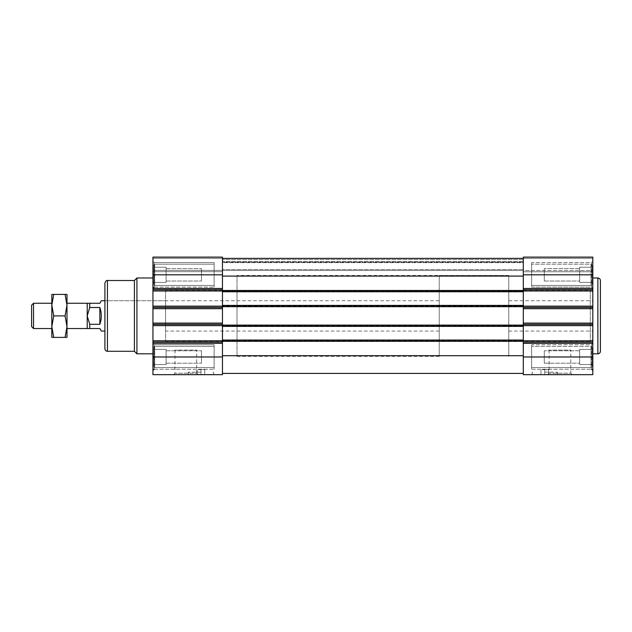 <?xml version="1.0" encoding="UTF-8"?>
<svg xmlns="http://www.w3.org/2000/svg" width="632" height="632" viewBox="0 0 632 632"><rect width="100%" height="100%" fill="white"/><g stroke="black" fill="none" stroke-linecap="round" stroke-linejoin="round"><path stroke-width="0.47" stroke-dasharray="3.16 2.37" d="M153.45 265.464L153.45 284.171L153.45 265.464L153.45 284.171L153.45 265.464L154.714 264.2L154.714 285.435L154.714 264.2L214.122 264.2L214.122 285.435L214.122 264.2L214.122 285.435L214.122 264.2L154.714 264.2L154.714 285.435L154.714 264.2L153.45 265.464M153.45 282.401L153.45 267.233L153.45 282.401L166.09 282.401L153.45 282.401L166.09 282.401L166.09 274.817L153.45 274.817L153.45 267.233L153.45 274.817L166.09 274.817L166.09 282.401L153.45 282.401M153.45 347.624L153.45 366.331L153.45 347.624L153.45 366.331L153.45 347.624L154.714 346.36L154.714 367.595L154.714 346.36L214.122 346.36L214.122 367.595L214.122 346.36L214.122 367.595L214.122 346.36L154.714 346.36L154.714 367.595L154.714 346.36L153.45 347.624M153.45 364.561L153.45 349.393L153.45 364.561L166.09 364.561L153.45 364.561L166.09 364.561L166.09 356.977L153.45 356.977L153.45 349.393L153.45 356.977L166.09 356.977L166.09 364.561L153.45 364.561M549.84 374.879L539.728 374.879M544.784 374.879L540.992 374.879L548.576 374.879L544.784 374.879L544.784 369.617L548.576 369.617L540.992 369.617L544.784 369.617L544.784 374.879M206.032 374.879L195.92 374.879M200.976 374.879L197.184 374.879L204.768 374.879L200.976 374.879L200.976 369.617L204.768 369.617L197.184 369.617L200.976 369.617L200.976 374.879M523.296 356.977L592.816 356.977L592.816 374.673L523.296 374.673L523.296 340.04L523.296 341.43L523.296 340.04L222.464 340.04L222.464 341.43L222.464 307.428L222.464 324.366L222.464 307.428L152.944 307.428L152.944 374.673L222.464 374.673L222.464 342.062L152.944 342.062L222.464 342.062L222.464 340.798L222.464 342.062L152.944 342.062M222.464 342.062L222.464 373.409L222.464 340.04L523.296 340.04L523.296 341.43L222.464 341.43L222.464 340.419L222.464 341.43L523.296 341.43L523.296 258.385L523.296 271.784L523.296 258.385L523.296 262.683L523.296 258.385L222.464 258.385L222.464 257.121L222.464 276.081L222.464 257.121L222.464 271.657L222.464 258.385L222.464 271.657L152.944 271.657L152.944 258.385L152.944 271.657L222.464 271.657L222.464 258.385L222.464 261.672L222.464 258.385L152.944 258.385L152.944 257.121L152.944 270.393L152.944 257.121L152.944 258.385L523.296 258.385L222.464 258.385M523.296 326.389L523.296 324.998L222.464 324.998L222.464 326.389L222.464 324.998L523.296 324.998L523.296 326.389L222.464 326.389M222.464 307.428L222.464 290.365L222.464 291.755L222.464 290.365L222.464 290.87L523.296 290.87L523.296 291.755L523.296 290.87L222.464 290.87L222.464 291.755L222.464 257.121L152.944 257.121L152.944 307.428L222.464 307.428L222.464 306.165L222.464 307.428L152.944 307.428M523.296 306.165L523.296 307.428L523.296 306.165L592.816 306.165L592.816 356.977M523.296 262.683L523.296 269.508L523.296 262.683L222.464 262.683L222.464 269.508L222.464 261.672L222.464 270.52L222.464 259.649L222.464 262.683L523.296 262.683M523.296 270.52L523.296 271.784L523.296 270.52L222.464 270.52L222.464 269.508L222.464 270.52L592.816 270.52L592.816 271.784L592.816 257.121L592.816 270.52L523.296 270.52M200.976 374.673L188.336 374.673L200.976 374.673M198.1 374.673L173.516 374.673L198.1 374.673L196.639 373.204L174.977 373.204L196.639 373.204L196.639 350.081L174.977 350.081L196.639 350.081M222.464 340.798L222.464 324.366L222.464 340.798L152.944 340.798M222.464 324.366L152.944 324.366M222.464 306.165L222.464 289.733L222.464 306.165L152.944 306.165M222.464 289.733L152.944 289.733M222.464 257.121L152.944 257.121L222.464 257.121M222.464 271.657L152.944 271.657L222.464 271.657M152.944 261.293L152.944 288.342L152.944 261.293L152.944 288.342L152.944 261.293L154.208 262.557L214.122 262.557L214.122 287.078L214.122 262.557L214.122 287.078L214.122 262.557L154.208 262.557L152.944 261.293M152.944 343.453L152.944 370.502L152.944 343.453L152.944 370.502L152.944 343.453L154.208 344.717L214.122 344.717L214.122 369.238L214.122 344.717L214.122 369.238L214.122 344.717L154.208 344.717L152.944 343.453M152.944 277.977L152.944 353.817L152.944 277.977M439.24 300.729L439.24 331.065L439.24 300.729L104.912 300.729L104.912 331.065L104.912 300.729L165.584 300.729L165.584 331.065L165.584 300.729M104.912 283.033L104.912 348.761M134.403 280.505L134.403 351.289M136.931 277.977L136.931 353.817M222.464 306.797L222.464 305.912L222.464 306.797L523.296 306.797L222.464 306.797M222.464 305.406L222.464 305.912L222.464 305.406L523.296 305.406M523.296 373.409L222.464 373.409M523.296 290.365L222.464 290.365L523.296 290.365M523.296 291.755L222.464 291.755M523.296 262.177L222.464 262.177L523.296 262.177M523.296 258.385L592.816 258.385L523.296 258.385L592.816 258.385L523.296 258.385L523.296 289.733L523.296 257.121L523.296 258.385L523.296 257.121L523.296 258.385L523.296 257.121L592.816 257.121L592.816 306.165M523.296 307.428L523.296 324.366L523.296 307.428L592.816 307.428M523.296 324.998L222.464 324.998L523.296 324.998M523.296 341.43L222.464 341.43L523.296 341.43M523.296 340.04L222.464 340.04M544.784 374.673L557.424 374.673L544.784 374.673M572.244 374.673L547.66 374.673L572.244 374.673L570.783 373.204L549.121 373.204L570.783 373.204L570.783 350.081L549.121 350.081L570.783 350.081M523.296 342.062L592.816 342.062M523.296 324.366L592.816 324.366M523.296 289.733L592.816 289.733M523.296 257.121L592.816 257.121L523.296 257.121M523.296 271.784L592.816 271.784L523.296 271.784M592.816 261.293L592.816 288.342L592.816 261.293L592.816 288.342L592.816 261.293L591.552 262.557L591.552 287.078L591.552 262.557L591.552 287.078L591.552 262.557L531.638 262.557L531.638 287.078L531.638 262.557L531.638 287.078L531.638 262.557L591.552 262.557L592.816 261.293M592.816 343.453L592.816 370.502L592.816 343.453L592.816 370.502L592.816 343.453L591.552 344.717L591.552 369.238L591.552 344.717L591.552 369.238L591.552 344.717L531.638 344.717L531.638 369.238L531.638 344.717L531.638 369.238L531.638 344.717L591.552 344.717L592.816 343.453M592.816 277.977L592.816 353.817L592.816 277.977M531.638 346.36L531.638 367.595L531.638 346.36L531.638 367.595L531.638 346.36L591.046 346.36L591.046 367.595L591.046 346.36L591.046 367.595L591.046 346.36L592.31 347.624L592.31 366.331L592.31 347.624L592.31 366.331L592.31 347.624L591.046 346.36L531.638 346.36M531.638 264.2L531.638 285.435L531.638 264.2L531.638 285.435L531.638 264.2L591.046 264.2L591.046 285.435L591.046 264.2L591.046 285.435L591.046 264.2L592.31 265.464L592.31 284.171L592.31 265.464L592.31 284.171L592.31 265.464L591.046 264.2L531.638 264.2M592.31 364.561L592.31 349.393L592.31 364.561L592.31 349.393L592.31 364.561L579.67 364.561L592.31 364.561L579.67 364.561L579.67 356.977L579.67 364.561L592.31 364.561M592.31 282.401L592.31 267.233L592.31 282.401L592.31 267.233L592.31 282.401L579.67 282.401L592.31 282.401L579.67 282.401L579.67 274.817L579.67 282.401L592.31 282.401M200.976 372.145L188.336 372.145L200.976 372.145M544.784 372.145L557.424 372.145L544.784 372.145M197.184 374.879L197.184 369.617L197.184 374.879M204.768 374.879L204.768 369.617L204.768 374.879M540.992 374.879L540.992 369.617L540.992 374.879M548.576 374.879L548.576 369.617L548.576 374.879M165.584 290.617L165.584 341.177L165.584 290.617L237 290.617L237 341.177L237 290.617M237 275.449L237 356.345L237 275.449L508.76 275.449L508.76 356.345L508.76 275.449L508.76 356.345L508.76 275.449L439.24 275.449L439.24 356.345L439.24 275.449M508.76 290.617L508.76 341.177L508.76 290.617L590.288 290.617C591.821 290.767 592.666 291.613 592.816 293.145L592.816 338.649L592.816 293.145M166.09 356.977L166.09 349.393L153.45 349.393L166.09 349.393L166.09 356.977L153.45 356.977L166.09 356.977L166.09 364.561L166.09 349.393L153.45 349.393L166.09 349.393L166.09 356.977M166.09 350.76L166.09 363.195L166.09 350.76L166.09 363.195L166.09 350.76L201.482 350.76L201.482 363.195L201.482 350.76L201.482 363.195L201.482 350.76L166.09 350.76M166.09 274.817L166.09 267.233L153.45 267.233L166.09 267.233L166.09 274.817L153.45 274.817L166.09 274.817L166.09 282.401L166.09 267.233L153.45 267.233L166.09 267.233L166.09 274.817M166.09 268.6L166.09 281.035L166.09 268.6L166.09 281.035L166.09 268.6L201.482 268.6L201.482 281.035L201.482 268.6L201.482 281.035L201.482 268.6L166.09 268.6M579.67 356.977L592.31 356.977L579.67 356.977L579.67 349.393L592.31 349.393L579.67 349.393L579.67 364.561L579.67 356.977L592.31 356.977L579.67 356.977L579.67 349.393L592.31 349.393L579.67 349.393L579.67 356.977M579.67 350.76L579.67 363.195L579.67 350.76L579.67 363.195L579.67 350.76L544.278 350.76L544.278 363.195L544.278 350.76L544.278 363.195L544.278 350.76L579.67 350.76M579.67 274.817L592.31 274.817L579.67 274.817L579.67 267.233L592.31 267.233L579.67 267.233L579.67 282.401L579.67 274.817L592.31 274.817L579.67 274.817L579.67 267.233L592.31 267.233L579.67 267.233L579.67 274.817M579.67 268.6L579.67 281.035L579.67 268.6L579.67 281.035L579.67 268.6L544.278 268.6L544.278 281.035L544.278 268.6L544.278 281.035L544.278 268.6L579.67 268.6M65.072 315.897L66.992 326.641L65.072 337.385L66.992 337.385L66.992 305.153L65.072 294.409L66.992 294.409L66.992 328.537L66.992 305.153L65.072 315.897L53.744 315.897L51.824 326.641L53.744 337.385L51.824 337.385L51.824 305.153L53.744 315.897M89.744 303.257L89.744 307.515L87.216 315.897L89.744 324.287L89.744 328.537L87.216 328.537L87.216 303.257L99.856 303.257L101.318 300.729M89.744 328.537L99.856 328.537L101.318 331.065M89.744 324.287L99.856 324.287L99.856 307.515C101.784 313.101 101.784 318.694 99.856 324.287M89.744 307.515L99.856 307.515M508.76 300.729L508.76 331.065L508.76 300.729L592.816 300.729L592.816 331.065L592.816 300.729M65.072 337.385L53.744 337.385M65.072 294.409L53.744 294.409L51.824 305.153L51.824 294.409L53.744 294.409M31.6 326.602L31.6 305.201M33.536 328.537L33.536 303.257M222.464 356.977L152.944 356.977M222.464 343.326L152.944 343.326M222.464 325.63L152.944 325.63M222.464 323.102L152.944 323.102M222.464 308.692L152.944 308.692M222.464 290.997L152.944 290.997M222.464 288.469L152.944 288.469M222.464 274.817L152.944 274.817M222.464 270.393L152.944 270.393L222.464 270.393M107.44 280.505L107.44 351.289M523.296 355.713L222.464 355.713M523.296 341.304L222.464 341.304M523.296 340.545L222.464 340.545L523.296 340.545M523.296 340.925L222.464 340.925L523.296 340.925M523.296 340.419L222.464 340.419L523.296 340.419M523.296 326.009L222.464 326.009L523.296 326.009M523.296 325.504L222.464 325.504L523.296 325.504M523.296 325.883L222.464 325.883L523.296 325.883M523.296 325.125L222.464 325.125M523.296 306.67L222.464 306.67M523.296 305.912L222.464 305.912L523.296 305.912M523.296 306.291L222.464 306.291L523.296 306.291M523.296 305.785L222.464 305.785L523.296 305.785M523.296 291.376L222.464 291.376L523.296 291.376M523.296 291.249L222.464 291.249L523.296 291.249M523.296 290.491L222.464 290.491M523.296 276.081L222.464 276.081M523.296 259.649L222.464 259.649L523.296 259.649M523.296 261.672L222.464 261.672L523.296 261.672M523.296 269.508L222.464 269.508L523.296 269.508M523.296 343.326L592.816 343.326M523.296 340.798L592.816 340.798M523.296 325.63L592.816 325.63M523.296 323.102L592.816 323.102M523.296 308.692L592.816 308.692M523.296 290.997L592.816 290.997M523.296 288.469L592.816 288.469M523.296 274.817L592.816 274.817M597.872 277.977L597.872 353.817M154.208 344.717L154.208 369.238L154.208 344.717M154.208 262.557L154.208 287.078L154.208 262.557M590.288 290.617L590.288 341.177L590.288 290.617M154.208 369.238L214.122 369.238L154.208 369.238L152.944 370.502M531.638 369.238L591.552 369.238L531.638 369.238M154.208 287.078L214.122 287.078L154.208 287.078L152.944 288.342M531.638 287.078L591.552 287.078L592.816 288.342L591.552 287.078L531.638 287.078M592.31 366.331L591.046 367.595L531.638 367.595L591.046 367.595L592.31 366.331M153.45 366.331L154.714 367.595L214.122 367.595L154.714 367.595L153.45 366.331M592.31 284.171L591.046 285.435L531.638 285.435L591.046 285.435L592.31 284.171M153.45 284.171L154.714 285.435L214.122 285.435L154.714 285.435L153.45 284.171M174.977 350.081L174.977 373.204L173.516 374.673M549.121 350.081L549.121 373.204L547.66 374.673M213.616 374.673L213.616 372.145L211.214 374.673M188.336 374.673L188.336 372.145L190.738 374.673M557.424 374.673L557.424 372.145L555.022 374.673M532.144 374.673L532.144 372.145L534.546 374.673M439.24 331.065L165.584 331.065M165.584 341.177L237 341.177M237 356.345L439.24 356.345M508.76 341.177L590.288 341.177C591.821 341.027 592.666 340.19 592.816 338.649M166.09 281.035L201.482 281.035L166.09 281.035M166.09 363.195L201.482 363.195L166.09 363.195M544.278 281.035L579.67 281.035L544.278 281.035M544.278 363.195L579.67 363.195L544.278 363.195M508.76 331.065L592.816 331.065"/><path stroke-width="0.95" d="M539.523 374.673L550.045 374.673M195.715 374.673L206.237 374.673M523.296 274.817L592.816 274.817L592.816 257.121L523.296 257.121L523.296 326.389L222.464 326.389L222.464 342.062L152.944 342.062L152.944 257.121L222.464 257.121L222.464 289.733L152.944 289.733M222.464 289.733L222.464 324.366L152.944 324.366M222.464 342.062L222.464 374.673L152.944 374.673L152.944 342.062M222.464 307.428L152.944 307.428M104.912 348.761L104.912 283.033C105.781 280.892 106.618 280.055 107.44 280.505L107.44 351.289C105.907 351.139 105.062 350.302 104.912 348.761M107.44 280.505L134.403 280.505L134.403 351.289L107.44 351.289M134.403 351.289L136.931 353.817L136.931 277.977L134.403 280.505M152.944 353.817L136.931 353.817M523.296 373.409L222.464 373.409M523.296 258.385L222.464 258.385M523.296 291.755L222.464 291.755M523.296 305.406L222.464 305.406M222.464 324.366L222.464 326.389M523.296 326.389L523.296 340.04L222.464 340.04M523.296 340.04L523.296 342.062L592.816 342.062L592.816 274.817M523.296 342.062L523.296 374.673L592.816 374.673L592.816 342.062M523.296 289.733L592.816 289.733M523.296 307.428L592.816 307.428M523.296 324.366L592.816 324.366M600.4 351.289L600.4 280.505L600.4 351.289C600.25 352.83 599.405 353.667 597.872 353.817L592.816 353.817M65.072 337.385L66.992 326.641L65.072 315.897L66.992 305.153L66.992 294.409L65.072 294.409L66.992 305.153L66.992 337.385L53.744 337.385L51.824 326.641L53.744 315.897L51.824 305.153L53.744 294.409L51.824 294.409L51.824 326.649M66.992 328.537L87.216 328.537L87.216 315.897L89.744 324.287L89.744 328.537L87.216 328.537M66.992 303.257L87.216 303.257L87.216 315.897L89.744 307.515L99.856 307.515C101.784 313.101 101.784 318.694 99.856 324.287L99.856 307.515M87.216 303.257L89.744 303.257L89.744 307.515M89.744 303.257L99.856 303.257L101.318 300.729L104.912 300.729M89.744 324.287L99.856 324.287M89.744 328.537L99.856 328.537L101.318 331.065L104.912 331.065M51.824 326.641L51.824 337.385L53.744 337.385M65.072 315.897L53.744 315.897M65.072 294.409L53.744 294.409M33.536 328.537L33.536 303.257L31.6 305.201L31.6 326.602L33.536 328.537L51.824 328.537M33.536 303.257L51.824 303.257M222.464 274.817L152.944 274.817M222.464 288.469L152.944 288.469M222.464 290.997L152.944 290.997M222.464 306.165L152.944 306.165M222.464 308.692L152.944 308.692M222.464 323.102L152.944 323.102M222.464 325.63L152.944 325.63M222.464 340.798L152.944 340.798M222.464 343.326L152.944 343.326M222.464 356.977L152.944 356.977M523.296 276.081L222.464 276.081M523.296 290.491L222.464 290.491M523.296 306.67L222.464 306.67M523.296 325.125L222.464 325.125M523.296 341.304L222.464 341.304M523.296 355.713L222.464 355.713M523.296 288.469L592.816 288.469M523.296 290.997L592.816 290.997M523.296 306.165L592.816 306.165M523.296 308.692L592.816 308.692M523.296 323.102L592.816 323.102M523.296 325.63L592.816 325.63M523.296 340.798L592.816 340.798M523.296 343.326L592.816 343.326M523.296 356.977L592.816 356.977M597.872 353.817L597.872 277.977C599.405 278.127 600.25 278.973 600.4 280.505M152.944 277.977L136.931 277.977M597.872 277.977L592.816 277.977M154.208 369.238L152.944 370.502M591.552 369.238L592.816 370.502L591.552 369.238M154.208 287.078L152.944 288.342"/></g></svg>
